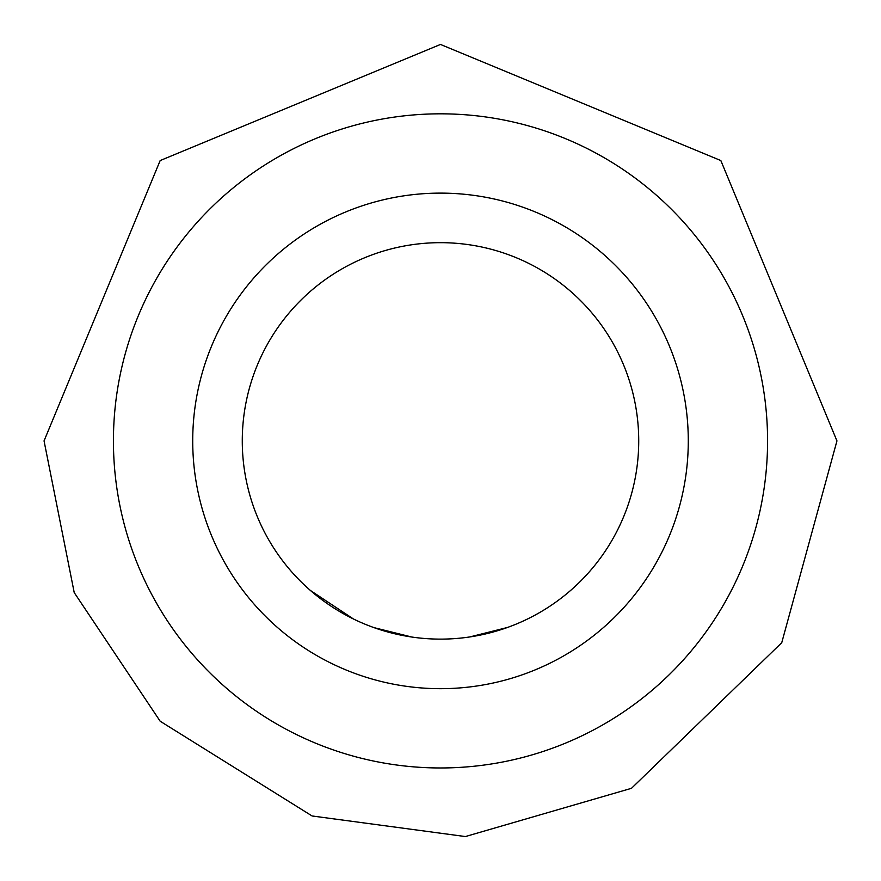 <?xml version="1.0" encoding="UTF-8"?>
<svg xmlns="http://www.w3.org/2000/svg" width="881" height="881" viewBox="0 0 881 881"><rect width="100%" height="100%" fill="white"/><g stroke="black" fill="none" stroke-linecap="round" stroke-linejoin="round"><path stroke-width="1.32" d="M242.275 440.896A198.225 198.225 0 0 0 440.5 639.121A198.225 198.225 0 0 0 638.725 440.896A198.225 198.225 0 0 0 440.5 242.671A198.225 198.225 0 0 0 242.275 440.896M192.719 440.896A247.781 247.781 0 0 0 440.5 688.678A247.781 247.781 0 0 0 688.281 440.896A247.781 247.781 0 0 0 440.5 193.115A247.781 247.781 0 0 0 192.719 440.896M767.571 440.896A327.071 327.071 0 0 1 440.5 767.968A327.071 327.071 0 0 1 113.429 440.896A327.071 327.071 0 0 1 440.5 113.825A327.071 327.071 0 0 1 767.571 440.896M374.095 627.657L411.735 637.018M414.488 637.404L417.242 637.745M469.804 636.941L507.423 627.481M464.309 637.679L467.062 637.326M534.029 615.665L536.474 614.332M310.475 590.512L353.391 618.947M44.05 440.896L74.224 592.605L160.166 721.22L312.083 815.971L465.388 836.554L631.49 788.308L781.744 642.701L836.95 440.896L720.834 160.551L440.489 44.446L160.166 160.562L44.05 440.896"/></g></svg>
